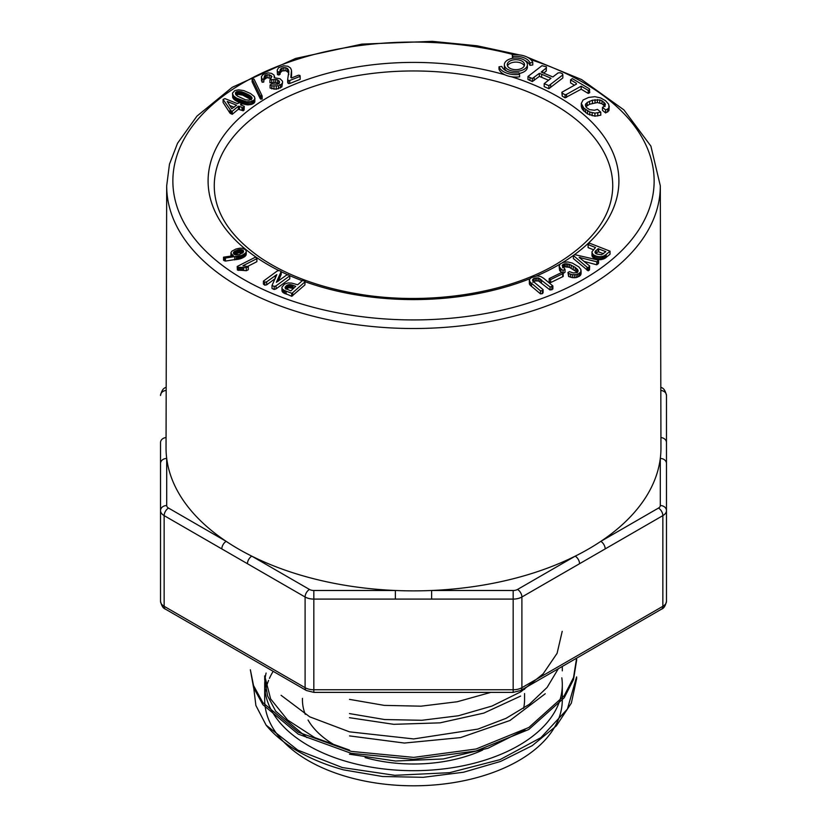 <?xml version="1.0" encoding="UTF-8"?>
<svg xmlns="http://www.w3.org/2000/svg" width="827" height="827" viewBox="0 0 827 827"><rect width="100%" height="100%" fill="white"/><g stroke="black" fill="none" stroke-linecap="round" stroke-linejoin="round"><path stroke-width="1.24" d="M246.301 270.739L248.296 269.726L248.296 266.707L242.921 265.777L256.866 258.665L256.06 257.559L255.14 257.321L237.215 266.459L238.414 267.369L243.645 267.452L243.645 270.47L246.301 270.739L246.301 267.721L248.296 266.707M237.215 266.459L237.401 270.036L243.645 270.47M247.345 266.542L256.866 261.694L256.939 258.127M278.223 281.18L281.18 274.502L281.18 271.473L278.999 270.491L277.148 271.06L263.431 281.108L264.764 282.152L266.676 281.831L276.818 274.616L272.021 285.46L274.192 286.442L276.042 285.873L289.77 275.825L288.427 274.781L286.524 275.102L276.373 282.327L281.18 271.473M272.021 285.46L272.021 288.478L274.192 289.471L276.042 288.892L289.77 278.854L289.77 275.825M263.431 281.108L263.431 284.126L264.764 285.181L266.676 284.85L275.246 278.575M230.909 253.258L233.369 255.708L223.528 257.187L223.528 260.216L225.43 261.074L240.967 258.613L245.05 256.391L246.229 254.168L246.229 251.15L245.443 249.713L242.332 248.245L239.696 248.203L235.912 249.03L232.036 251.088L231.033 252.442L230.909 256.019M304.894 284.943L305.06 281.273L302.599 280.446L297.699 284.777L291.631 283.082L288.065 282.937L284.529 284.106L281.955 287.155L281.976 290.959L282.855 292.396L291.735 296.293L304.894 284.943L305.06 281.273M529.301 279.743L529.394 283.961L530.138 285.17L540.486 293.874L542.388 293.657L543.091 292.686L543.091 289.657L533.126 281.325L532.536 280.26L533.735 278.513L538.491 277.944L550.079 286.99L552.881 285.966L543.473 278.151L540.527 276.435L536.992 275.918L531.058 277.769L529.301 279.743L530.138 282.152L540.486 290.856L542.388 290.628L543.091 289.657M532.795 282.327L535.245 280.953L538.491 280.963L550.079 290.008L552.881 288.985L552.881 285.966M240.791 104.212L241.587 102.868L240.337 102.362L237.442 103.633L224.923 98.609L223.094 99.436L223.094 102.465L230.02 113.185L232.242 114.322L238.341 109.257L243.2 110.787L244.068 110.063L244.275 106.383L240.523 104.874L240.791 104.212L240.791 104.988M232.521 93.771L233.607 95.973L236.636 98.196L246.322 101.731L250.24 101.669L253.796 100.305L254.83 98.837L254.385 96.614L250.478 93.513L243.82 90.598L238.569 89.833L234.847 90.598L232.542 93.058L232.697 97.534L234.827 100.067L239.944 102.889M240.915 103.313L247.583 104.874L251.635 104.367L254.468 102.61L254.933 98.103M549.19 278.575L549.19 281.604L550.637 282.596L563.208 276.466L563.208 273.448L561.771 272.445L549.19 278.575L550.637 279.578L563.208 273.448M252.142 78.854L252.142 81.873L260.267 98.744L262.159 99.033L262.159 96.015L254.034 79.144L252.142 78.854L260.267 95.715L262.159 96.015M559.135 266.284L560.923 268.93L563.042 270.398L564.996 269.261L562.164 265.529L564.769 263.761L569.358 264.299L575.158 267.338L578.094 270.408L577.918 271.659L576.688 272.631L573.132 272.931L569.483 271.618L567.953 272.517L568.635 273.479L572.377 274.647L576.057 274.595L579.086 273.489L580.854 271.69L580.864 269.468L578.869 266.935L572.336 263.079L567.88 261.973L563.507 262.283L560.23 263.885L559.135 266.284L559.621 270.574L561.688 272.486M567.953 272.517L568.635 276.497L572.377 277.665L576.057 277.624L580.192 275.66L581.081 273.654L581.081 270.625M562.608 267.741L564.769 266.78L569.358 267.328L577.546 272.403M563.042 273.417L564.996 272.279L564.996 269.261M269.943 79.785L275.68 79.433L277.645 79.899L279.681 82.08L277.727 84.23L271.649 83.972L270.088 85.005L271.825 85.853L278.492 85.801L281.831 83.889L282.565 82.566L282.524 81.211L280.053 78.761L274.202 77.728L274.047 75.081L271.587 73.386L268.155 72.859L262.924 74.544L261.384 76.704L262.087 79.206L263.73 79.082L264.578 75.681L269.168 74.637L271.938 76.508L269.943 79.785L269.943 82.803L275.68 82.452L279.113 83.899M263.947 79.681L267.121 77.645L271.029 78.482M261.384 76.704L262.087 82.235L263.73 82.1L264.133 77.945M270.088 85.005L270.088 88.034L276.28 89.264L281.831 86.907L282.565 82.566M573.38 255.533L573.38 258.551L588.183 270.832L589.475 269.933L589.651 265.984L579.127 257.393L596.784 261.787L598.552 260.133L574.672 254.633L573.38 255.533L587.015 267.142L588.183 267.803L589.651 265.984M584.058 261.415L596.784 264.805L598.552 263.162L598.552 260.133M280.053 73.024L282.09 70.967L285.863 70.688L288.313 72.487L288.809 74.647M277.21 70.047L277.458 74.595L278.875 75.019L280.115 74.254L280.053 70.006L280.756 68.858L283.837 67.504L287.434 68.393L288.809 71.629L287.682 79.382L288.251 80.488L289.739 80.498L300.16 76.353L299.922 75.453L298.485 75.195L291.538 77.955L290.846 77.449L291.497 70.243L290.535 67.99L287.827 66.232L283.713 65.788L278.554 67.721L277.21 70.047L277.458 71.577L278.875 71.99L280.115 71.236M291.3 77.779L291.59 71.422M287.682 79.382L287.682 82.4L288.251 83.506L289.739 83.517L300.16 79.371L300.16 76.353M588.1 244.596L595.492 247.531L592.06 251.677L591.936 255.388L593.073 257.507L596.505 259.202L600.547 259.709L605.25 258.169L610.037 254.209L610.037 251.191L589.61 243.19L588.1 244.596L588.1 247.614L593.517 249.775M519.201 73.458A11.526 6.657 0 0 0 527.409 67.09L527.409 64.671A11.526 6.657 0 0 0 515.883 58.024A11.526 6.657 0 0 0 504.367 64.671A11.526 6.657 0 0 0 507.737 69.375A11.526 6.657 0 0 0 520.297 70.822A11.526 6.657 0 0 0 527.409 64.671M504.367 64.671L504.367 67.09A11.526 6.657 0 0 0 506.6 71.029M581.309 103.427L581.309 106.456L582.518 109.588L587.583 113.981L594.913 116.183L600.764 115.191L600.764 112.172L597.476 109.36L594.417 110.249L589.558 109.629L586.364 107.438L585.34 104.957L587.211 102.445L592.421 100.201L599.782 99.912L601.994 100.78L605.095 103.53L605.385 104.812L604.568 106.156L602.49 107.334L605.622 109.919L607.7 109.009L608.92 107.686L608.724 104.316L605.56 100.718L600.64 97.927L594.861 96.687L588.669 97.421L583.045 100.005L581.309 103.427L583.821 108.12L589.775 111.996L594.913 113.165L600.764 112.172M602.49 107.334L602.49 110.363L605.622 112.948L608.92 110.704L609.22 106.073M585.805 106.714L589.568 104.254L597.373 102.548L601.994 103.799L605.095 106.549M544.197 83.651L544.197 86.67L548.87 88.685L562.846 77.934L562.846 74.906L562.463 73.737L560.127 72.735L558.091 72.921L552.849 76.963L541.199 72.063L546.254 68.031L546.409 66.811L541.964 65.695L527.988 76.477L529.993 77.521L532.33 78.524L539.369 73.355L541.675 74.234L551.009 78.265L544.197 83.651L548.87 85.667L562.846 74.906M527.988 76.477L527.988 79.506L532.33 81.553L539.369 76.373L548.601 80.25M543.608 73.096L546.254 71.05L546.409 66.811M561.853 92.273L562.236 96.128L565.079 97.824L581.164 89.202L588.266 93.43L589.723 92.624L589.32 88.758L572.284 78.617L570.558 79.857L576.233 83.238L576.491 84.075L561.853 92.273L562.236 93.11L565.079 94.795L566.526 94.371L581.164 86.184L588.266 90.412L589.723 89.595M570.558 79.857L570.558 82.886L574.465 85.212M525.176 60.733A14.4 8.311 180 0 1 529.962 65.323L532.774 64.971L532.774 62.552A17.284 9.976 0 0 0 512.213 54.923L512.823 56.546A14.4 8.311 180 0 1 529.962 62.904L532.774 62.552M512.213 54.923L512.575 58.303M519.563 74.42L519.563 76.839A17.284 9.976 180 0 1 511.313 76.715A17.284 9.976 180 0 1 504.883 74.792A17.284 9.976 180 0 1 499.001 69.21L499.001 66.801L501.813 66.439A14.4 8.311 0 0 0 518.953 72.797L519.563 74.42A17.284 9.976 180 0 1 499.001 66.801M576.564 678.915L571.354 703.115L556.354 725.858L532.237 745.654L500.655 761.409L463.533 772.232L423.259 777.318L382.55 776.501L343.536 769.865A163.136 94.185 180 0 1 266.129 725.176L297.854 750.141L342.306 767.549L394.81 775.312L449.526 772.687L499.984 759.662L540.91 737.643L567.415 709.049L576.574 676.931M576.553 660.639L573.504 679.567L564.2 697.771L528.773 729.497L475.99 751.009L413.49 759.362L351.217 753.335L298.185 734.097L262.893 704.707L253.579 687.619L250.364 669.777L253.538 685.531L262.852 702.63L298.33 732.205L351.361 751.402L413.717 757.387L476.125 748.983L528.887 727.46L564.21 695.724L573.524 677.551L576.533 658.654M562.215 631.332L557.098 653.299L543.122 673.871L520.876 691.785L492.003 706.051L458.365 715.768L421.822 720.286L384.689 719.552L349.48 713.587M558.297 668.754L547.123 687.413L529.435 704.242L505.99 718.363L477.923 729.104L413.676 738.935L349.49 731.843L309.732 716.833L281.087 695.311M349.501 750.11L314.715 737.591L287.62 720.048L270.615 698.887L264.723 675.876M264.774 679.97L267.586 695.879L275.711 711.199L306.91 737.612M349.48 754.224L395.533 761.016L443.251 758.959L488.023 748.228L524.98 729.755M349.521 735.906L404.393 743.049L460.536 737.601L509.99 720.472L545.231 693.75M349.47 717.691L393.766 724.328L440.047 722.85L483.805 713.101L520.638 696.086M349.501 699.373L384.338 705.39L421.026 706.175L457.279 701.741L490.825 692.375M253.372 685.045L255.894 705.503L266.129 725.176M266.098 673.033A148.798 85.915 0 0 0 264.929 680.011M264.805 681.458A148.798 85.915 0 0 0 264.702 684.777A148.798 85.915 0 0 0 349.47 762.329A148.798 85.915 0 0 0 562.298 684.777A148.798 85.915 0 0 0 561.812 677.82M264.702 684.777L264.702 699.89A148.798 85.915 0 0 0 349.47 777.442A148.798 85.915 0 0 0 562.298 699.89L562.298 684.777M273.158 671.328A148.798 85.915 0 0 0 269.447 678.357M268.568 680.425A148.798 85.915 0 0 0 266.242 687.537M265.798 689.46A148.798 85.915 0 0 0 265.271 692.333M365.12 757.604A111.056 64.124 0 0 0 482.668 750.058M523.574 708.398A111.056 64.124 0 0 0 524.556 699.89L524.556 693.543M302.444 698.36L302.444 699.89A111.056 64.124 0 0 0 305.297 714.352M308.058 720.028A111.056 64.124 0 0 0 334.966 745.23M660.825 390.468A6.171 5.034 0 0 1 666.469 395.492L666.469 601.26A12.343 7.123 0 0 1 662.851 606.305A6.171 3.566 60 0 1 661.579 609.127C663.854 608.383 665.487 605.757 666.469 601.26M666.469 463.502A6.171 5.034 0 0 0 660.297 458.458L660.297 505.545A6.171 3.566 0 0 1 658.488 508.067L600.826 541.354A247.469 142.875 0 0 0 660.297 458.458A247.469 142.875 0 0 0 660.959 447.789L660.308 185.817A246.808 142.492 180 0 1 588.018 286.783A246.808 142.492 180 0 1 318.881 317.63A246.808 142.492 180 0 1 166.692 185.817L166.041 447.789A247.469 142.875 0 0 0 166.703 458.458A247.469 142.875 0 0 0 226.174 541.354A247.469 142.875 0 0 0 251.801 556.158A247.469 142.875 0 0 0 395.378 590.488A247.469 142.875 0 0 0 431.622 590.488A247.469 142.875 0 0 0 575.199 556.158A247.469 142.875 0 0 0 600.826 541.354A6.171 3.566 60 0 1 605.188 548.911L521.899 597.001L521.899 687.682L662.851 606.305L662.851 515.624L605.188 548.911M513.174 590.488L513.174 599.089L431.622 599.089L431.622 590.488L513.174 590.488A6.171 3.566 0 0 0 517.537 589.444L575.199 556.158A6.171 3.566 60 0 1 579.562 563.714M660.938 437.566A6.171 5.034 -0 0 1 666.469 442.579M160.531 601.26C161.523 605.757 163.146 608.383 165.421 609.127A6.171 3.566 120 0 1 164.149 606.305L305.101 687.682L305.101 597.001A6.171 3.566 -60 0 1 309.463 589.444A6.171 3.566 0 0 0 313.826 590.488L395.378 590.488L395.378 599.089L313.826 599.089A12.343 7.123 180 0 1 305.101 597.001L164.149 515.624L164.149 606.305A12.343 7.123 0 0 1 160.531 601.26L160.531 442.579A6.171 5.034 -0 0 1 166.062 437.566M247.438 563.714A6.171 3.566 -60 0 1 251.801 556.158L309.463 589.444M221.812 548.911A6.171 3.566 -60 0 1 226.174 541.354L168.512 508.067A6.171 3.566 -60 0 0 164.149 515.624A12.343 7.123 180 0 1 160.531 510.579A6.171 5.034 0 0 1 166.703 505.545A6.171 3.566 0 0 0 168.512 508.067M166.703 505.545L166.703 458.458A6.171 5.034 0 0 0 160.531 463.502L160.531 486.173M591.936 252.369L593.073 254.478L593.073 257.507M592.421 253.786L592.421 256.815M593.073 254.478L593.982 255.109L593.982 258.138M593.982 255.109L595.151 255.688L595.151 258.717M595.151 255.688L596.505 256.184L596.505 259.202M596.505 256.184L597.849 256.515L597.849 259.533M597.849 256.515L599.203 256.68L599.203 259.699M599.203 256.68L600.547 256.68L600.547 259.709M600.547 256.68L601.849 256.525L601.849 259.554M601.849 256.525L603.069 256.215L603.069 259.244M603.069 256.215L604.206 255.76L604.206 258.779M604.206 255.76L605.25 255.14L605.25 258.169M605.25 255.14L606.222 254.385L606.222 257.404M606.222 254.385L610.037 251.191M592.039 253.041L592.039 256.07M601.529 254.747L596.887 254.054L595.161 252.897L595.068 251.677L598.107 248.7L605.86 251.656L601.529 254.747M595.068 251.677L595.068 252.731M595.254 251.346L595.254 252.99M595.512 250.994L595.512 253.248M595.843 250.633L595.843 253.496M595.843 253.651L598.107 251.718L603.576 253.775M596.257 250.25L596.257 253.269M598.107 248.7L598.107 251.718M598.645 248.782L598.645 251.811M234.827 97.048L234.827 100.067M234.144 96.501L234.144 99.519M235.654 97.617L235.654 100.636M236.636 98.196L236.636 101.225M237.762 98.806L237.762 101.835M238.889 99.374L238.889 102.393M239.944 99.871L239.944 102.589M240.915 100.284L240.915 102.6M241.825 100.636L241.825 103.654M242.776 100.946L242.776 103.964M243.924 101.266L243.924 104.285M245.112 101.525L245.112 104.543M246.322 101.731L246.322 104.75M247.583 101.855L247.583 104.874M248.886 101.835L248.886 104.853M250.24 101.669L250.24 104.688M251.635 101.349L251.635 104.367M252.855 100.894L252.855 103.913M253.796 100.305L253.796 103.334M254.468 99.591L254.468 102.61M254.83 98.837L254.83 101.855M232.697 94.516L232.697 97.534M233.059 95.25L233.059 98.268M233.607 95.973L233.607 98.992M245.495 99.819L237.37 96.066L235.478 93.947L235.757 92.335L238.424 91.394L241.815 91.849L250.188 95.746L251.997 97.782L251.532 99.312L249.144 100.139L245.495 99.819M235.499 92.686L235.499 93.999M235.757 92.335L235.757 94.485M236.129 92.024L236.129 94.971M236.129 95.053L238.424 94.423L242.683 95.126L251.284 99.705M236.605 91.766L236.605 94.795M237.153 91.58L237.153 94.598M237.752 91.456L237.752 94.474M238.424 91.394L238.424 94.423M239.158 91.415L239.158 94.433M240.006 91.497L240.006 94.526M240.915 91.652L240.915 94.671M241.815 91.849L241.815 94.867M242.683 92.097L242.683 95.126M243.531 92.407L243.531 95.425M244.265 92.707L244.265 95.725M245.009 93.017L245.009 96.035M245.764 93.358L245.764 96.377M246.549 93.709L246.549 96.728M247.345 94.082L247.345 97.11M248.141 94.485L248.141 97.503M248.886 94.888L248.886 97.917M249.568 95.312L249.568 98.33M250.188 95.746L250.188 98.764M250.757 96.19L250.757 99.219M251.284 96.687L251.284 99.478M251.739 97.245L251.739 99.044M251.997 97.782L251.997 98.516M223.094 99.436L230.991 110.797L232.242 111.294L238.341 106.238L239.489 106.383L239.489 109.412M238.341 106.238L238.341 109.257M239.489 106.383L241.991 107.396L241.991 110.415M241.991 107.396L243.2 107.758L243.2 110.787M243.2 107.758L244.068 107.034L244.068 110.063M244.068 107.034L244.275 106.383M241.66 103.489L241.66 105.329M230.02 110.167L230.02 113.185M230.991 110.797L230.991 113.816M232.242 111.294L232.242 114.322M231.767 108.73L227.229 101.463L236.574 105.215L231.767 108.73M229.751 105.494L234.134 107.262M281.955 287.155L281.976 290.959M281.976 287.93L282.286 291.704M282.286 288.685L282.855 292.396M282.855 289.378L283.682 290.019L283.682 293.047M283.682 290.019L284.767 290.608L284.767 293.637M284.767 290.608L286.111 291.156L286.111 294.174M286.111 291.156L291.735 293.275L291.735 296.293M291.735 293.275L292.655 292.758L292.655 295.787M292.655 292.758L304.894 281.924M285.356 288.458L285.604 286.555L288.396 284.736L291.094 284.746L295.746 286.328L290.825 290.877L285.356 288.458M285.139 287.279L285.139 288.085M285.325 286.928L285.325 288.396M285.604 286.555L285.604 288.695M285.977 286.152L285.977 288.995M285.977 289.181L288.902 287.651L293.502 288.499M286.442 285.76L286.442 288.778M286.917 285.408L286.917 288.427M287.403 285.119L287.403 288.147M287.899 284.901L287.899 287.92M288.396 284.736L288.396 287.755M288.902 284.633L288.902 287.651M289.409 284.591L289.409 287.61M289.946 284.591L289.946 287.62M290.504 284.643L290.504 287.672M291.094 284.746L291.094 287.765M291.704 284.881L291.704 287.91M292.344 285.067L292.344 288.085M293.016 285.294L293.016 288.323M223.528 257.187L225.43 258.045L240.967 255.584L240.967 258.613M239.747 255.988L239.747 259.006M240.967 255.584L242.177 255.109L242.177 258.127M242.177 255.109L243.2 254.602L243.2 257.631M243.2 254.602L244.161 254.023L244.161 257.052M244.161 254.023L245.05 253.362L245.05 256.391M245.05 253.362L245.753 252.648L245.753 255.667M245.753 252.648L246.146 254.923M246.146 251.904L246.229 251.15M231.053 253.972L231.053 255.998M231.591 254.613L231.591 255.936M232.511 255.212L232.511 255.822M224.365 257.807L224.365 260.825M225.43 258.045L225.43 261.074M234.692 256.897L234.692 259.926M236.181 256.69L236.181 259.709M237.494 256.473L237.494 259.492M238.6 256.267L238.6 259.296M242.611 250.043L243.551 251.191L243.138 252.462L239.572 254.489L235.53 254.871L233.39 252.99L235.25 251.005L240.43 249.568L242.611 250.043L242.611 252.979M243.448 250.891L243.448 251.946M243.252 250.591L243.252 252.287M233.514 252.4L233.514 253.496M233.7 252.132L233.7 253.817M233.969 251.853L233.969 254.096M234.31 251.573L234.31 254.365M234.31 254.592L238.776 252.762L242.611 253.062M234.744 251.294L234.744 254.313M235.25 251.005L235.25 254.034M235.84 250.726L235.84 253.744M236.46 250.457L236.46 253.486M237.06 250.23L237.06 253.248M237.649 250.033L237.649 253.052M238.217 249.868L238.217 252.886M238.776 249.744L238.776 252.762M239.313 249.651L239.313 252.669M239.84 249.589L239.84 252.617M240.43 249.568L240.43 252.597M241.081 249.599L241.081 252.617M241.66 249.692L241.66 252.711M242.166 249.837L242.166 252.855M242.983 250.312L242.983 252.638M512.823 56.546L512.823 58.262M529.962 62.904L529.962 65.323M588.266 90.412L588.266 93.43M576.233 83.238L576.233 84.22M562.236 93.11L562.236 96.128M565.079 94.795L565.079 97.824M566.526 94.371L566.526 97.4M581.164 86.184L581.164 89.202M550.627 84.354L550.627 87.373M548.87 85.667L548.87 88.685M542.76 70.729L542.76 72.735M546.254 68.031L546.254 71.05M529.993 77.521L529.993 80.539M532.33 78.524L532.33 81.553M534.128 77.397L534.128 80.415M539.369 73.355L539.369 76.373M541.675 74.234L541.675 77.262M597.776 112.958L597.776 115.987M594.913 113.165L594.913 116.183M585.805 103.695L585.805 106.58M587.211 102.445L587.211 105.474M589.568 101.235L589.568 104.254M592.421 100.201L592.421 103.23M595.026 99.633L595.026 102.662M597.373 99.519L597.373 102.548M599.782 99.912L599.782 102.93M601.994 100.78L601.994 103.799M603.896 102.114L603.896 105.132M605.095 103.53L605.095 105.287M605.622 109.919L605.622 112.948M607.7 109.009L607.7 112.027M608.92 107.686L608.92 110.704M581.681 105.008L581.681 108.027M582.518 106.569L582.518 109.588M583.821 108.12L583.821 111.138M585.578 109.64L585.578 112.668M587.583 110.963L587.583 113.981M589.775 111.996L589.775 115.025M592.153 112.772L592.153 115.79M509.773 68.196A8.642 4.993 0 0 0 519.191 69.282A8.642 4.993 0 0 0 524.525 64.671A8.642 4.993 0 0 0 515.883 59.678A8.642 4.993 0 0 0 507.24 64.671A8.642 4.993 0 0 0 509.773 68.196M524.277 65.881A8.642 4.993 0 0 0 515.883 62.097A8.642 4.993 0 0 0 507.499 65.881M288.251 80.488L288.251 83.506M289.739 80.498L289.739 83.517M291.125 75.908L291.125 77.645M291.331 74.533L291.331 77.562M291.476 73.334L291.476 76.353M291.569 72.29L291.569 75.319M277.458 71.577L277.458 74.595M278.875 71.99L278.875 75.019M280.756 68.858L280.756 71.887M282.09 67.948L282.09 70.967M283.837 67.504L283.837 70.522M285.863 67.659L285.863 70.688M287.434 68.393L287.434 71.411M288.313 69.468L288.313 72.487M288.685 70.543L288.685 73.572M588.183 267.803L588.183 270.832M587.015 267.142L587.015 270.16M589.475 266.904L589.475 269.933M580.234 257.373L580.234 258.303M596.784 261.787L596.784 264.805M598.086 260.918L598.086 263.937M271.825 85.853L271.825 88.871M273.995 86.266L273.995 89.285M276.28 86.246L276.28 89.264M278.492 85.801L278.492 88.83M280.456 84.974L280.456 88.003M281.831 83.889L281.831 86.907M274.523 76.301L274.523 77.759M261.518 77.924L261.518 80.953M262.087 79.206L262.087 82.235M263.73 79.082L263.73 82.1M264.578 75.681L264.578 78.699M265.684 74.999L265.684 78.027M267.121 74.626L267.121 77.645M269.168 74.637L269.168 77.666M270.977 75.391L270.977 78.41M271.721 80.054L271.721 83.082M273.82 79.547L273.82 82.566M275.68 79.433L275.68 82.452M277.645 79.899L277.645 82.917M279.113 80.881L279.113 83.372M560.923 268.93L560.923 271.959M559.621 267.555L559.621 270.574M563.042 270.398L563.042 273.334M562.608 264.712L562.608 266.883M563.549 264.113L563.549 267.131M564.769 263.761L564.769 266.78M566.185 263.668L566.185 266.697M567.725 263.844L567.725 266.863M569.358 264.299L569.358 267.328M571.199 265.074L571.199 268.103M573.245 266.16L573.245 269.178M575.158 267.338L575.158 270.367M576.595 268.413L576.595 271.442M577.546 269.375L577.546 271.949M568.635 273.479L568.635 276.497M570.485 274.223L570.485 277.241M572.377 274.647L572.377 277.665M574.279 274.76L574.279 277.779M576.057 274.595L576.057 277.624M577.659 274.171L577.659 277.2M579.086 273.489L579.086 276.518M580.192 272.641L580.192 275.66M580.854 271.69L580.854 274.709M260.267 95.715L260.267 98.744M260.877 96.19L260.877 99.219M550.637 279.578L550.637 282.596M562.711 273.727L562.711 276.756M530.138 282.152L530.138 285.17M529.394 280.932L529.394 283.961M531.503 283.392L531.503 286.411M540.486 290.856L540.486 293.874M542.388 290.628L542.388 293.657M532.795 279.309L532.795 280.725M533.735 278.513L533.735 281.542M535.245 277.924L535.245 280.953M536.868 277.717L536.868 280.746M538.491 277.944L538.491 280.963M540.021 278.678L540.021 281.697M541.458 279.836L541.458 282.855M550.079 286.99L550.079 290.008M551.847 286.835L551.847 289.853M264.764 282.152L264.764 285.181M266.676 281.831L266.676 284.85M275.246 275.546L275.246 278.151M274.192 286.442L274.192 289.471M276.042 285.873L276.042 288.892M243.645 267.452L246.301 267.721M242.321 267.369L242.321 270.388M241.008 267.317L241.008 270.346M239.706 267.328L239.706 270.346M238.414 267.369L238.414 270.398M237.401 267.007L237.401 270.036M256.866 258.665L256.866 261.694M513.981 54.758A240.647 138.936 0 0 0 208.218 108.502A240.647 138.936 0 0 0 264.599 290.132A240.647 138.936 0 0 0 583.655 279.237A240.647 138.936 0 0 0 530.882 59.709M511.313 76.715A205.406 118.592 180 0 1 562.422 262.676M560.086 264.071A205.406 118.592 180 0 1 558.742 264.857A205.406 118.592 180 0 1 536.444 276.001M529.859 278.73A205.406 118.592 180 0 1 305.06 281.718M302.3 280.704A205.406 118.592 180 0 1 289.274 275.443M287.961 274.864A205.406 118.592 180 0 1 281.18 271.701M278.823 270.543A205.406 118.592 180 0 1 242.6 115.211A205.406 118.592 180 0 1 504.883 74.792M313.826 590.488L313.826 689.77L513.174 689.77A12.343 7.123 0 0 0 521.899 687.682A6.171 3.566 60 0 1 520.617 690.504L661.579 609.127M660.297 505.545A6.171 5.034 0 0 1 666.469 510.579A12.343 7.123 180 0 1 662.851 515.624A6.171 3.566 60 0 0 658.488 508.067M612.735 186.695L612.735 186.695A199.235 115.025 0 0 0 413.5 70.957A199.235 115.025 0 0 0 214.265 186.695L214.265 186.695C214.731 212.725 230.092 236.377 260.34 257.662C286.7 275.391 319.573 287.538 358.949 294.123C427.559 305.68 506.124 293.74 555.661 264.547C593.031 242.032 612.052 216.085 612.735 186.695M660.814 387.367A6.171 3.566 -60 0 1 661.579 387.625C663.854 388.38 665.477 390.995 666.469 395.492M165.421 609.127L306.383 690.504A6.171 3.566 120 0 1 305.101 687.682A12.343 7.123 0 0 0 313.826 689.77L313.826 692.375L513.174 692.375L520.617 690.504M513.174 692.375L513.174 599.089A12.343 7.123 180 0 0 521.899 597.001A6.171 3.566 60 0 0 517.537 589.444M431.622 599.089L395.378 599.089M166.186 387.367A6.171 3.566 60 0 0 165.421 387.625C163.146 388.38 161.523 390.995 160.531 395.492A6.171 5.034 0 0 1 166.175 390.468M576.636 678.915L576.636 676.931M576.636 660.639L576.636 658.654M562.298 670.831L562.298 666.738M264.702 679.97L264.702 675.876M524.556 689.387L524.556 688.229M166.692 185.817L169.452 164.242L177.536 143.257L196.94 116.131L232.242 87.3L295.642 58.428L361.875 44.12L432.335 41.35L477.045 45.785L519.614 54.933M527.223 57.146L581.639 79.588L623.899 109.888L650.901 146.121L660.308 185.817M660.814 387.191L661.579 387.625M306.383 690.504L313.826 692.375M165.421 387.625L166.186 387.191"/></g></svg>
